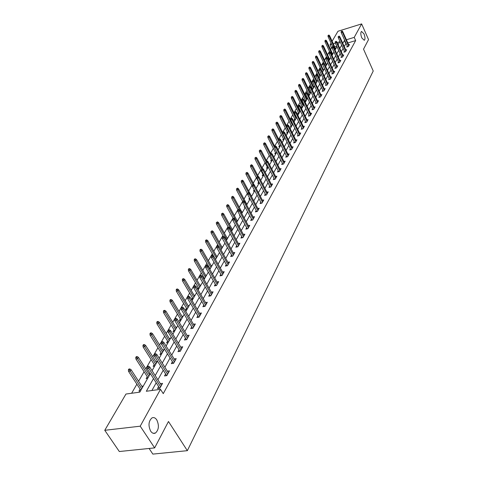 <?xml version="1.0" encoding="UTF-8"?>
<svg xmlns="http://www.w3.org/2000/svg" width="478" height="478" viewBox="0 0 478 478"><rect width="100%" height="100%" fill="white"/><g stroke="black" fill="none" stroke-linecap="round" stroke-linejoin="round"><path stroke-width="0.72" d="M361.81 37.911C360.603 34.673 360.502 32.51 361.499 31.423L363.991 33.848C365.192 37.069 365.294 39.226 364.296 40.319L361.81 37.911M150.666 431.168C148.102 425.563 148.527 421.148 151.95 417.933C153.695 417.127 155.296 417.766 156.748 419.845C159.294 425.414 158.857 429.812 155.446 433.044C153.719 433.851 152.129 433.223 150.666 431.168M149.088 448.466L152.846 454.1L187.346 450.676L373.234 71.007L363.531 49.162L368.544 39.59L361.637 23.9L354.222 37.38L346.407 39.758M187.346 450.676L168.471 421.5L154.645 447.898L119.315 451.525L104.766 430.302L125.959 394.039L139.797 392.157L150.361 373.647M332.174 47.698L331.535 47.896L330.591 49.527M329.491 51.421L327.555 54.773M326.45 56.679L324.466 60.108M323.349 62.032L321.324 65.54M320.194 67.482L318.121 71.067M316.986 73.026L314.865 76.701M313.717 78.679L311.542 82.431M310.389 84.433L308.161 88.275M306.995 90.288L304.719 94.226M303.542 96.257L301.206 100.284M300.023 102.34L297.633 106.469M296.432 108.536L293.988 112.766M292.775 114.857L290.271 119.183M289.047 121.298L286.477 125.732M285.247 127.865L282.612 132.412M281.369 134.563L278.674 139.223M277.413 141.398L274.647 146.172M273.38 148.365L270.542 153.265M269.257 155.481L266.354 160.5M265.057 162.741L262.075 167.892M260.767 170.156L257.708 175.438M256.381 177.726L253.244 183.146M251.906 185.458L248.691 191.021M247.335 193.357L244.031 199.063M242.663 201.429L239.269 207.291M237.889 209.675L234.405 215.698M233.007 218.105L229.428 224.29M228.018 226.733L224.337 233.085M222.915 235.552L219.133 242.077M217.687 244.575L213.803 251.285M212.346 253.806L208.348 260.707M206.872 263.259L202.768 270.357M201.268 272.938L197.044 280.239M195.532 282.851L191.182 290.361M189.652 293.008L185.177 300.74M183.63 303.416L179.023 311.375M177.458 314.082L172.707 322.28M171.124 325.022L166.236 333.471M164.629 336.243L159.592 344.949M157.961 347.757L152.769 356.731M151.12 359.581L145.766 368.831M144.093 371.717L138.572 381.253M136.881 384.181L131.623 393.269M331.535 47.896L330.089 44.735L331.039 43.098M332.132 41.227L337.964 31.255L361.637 23.9M336.823 46.294L334.737 46.922M140.502 390.914L138.961 391.124L140.102 389.134M143.281 386.045L141.817 386.254M147.666 378.361L146.143 378.582L147.254 376.634M150.349 373.629L148.969 373.832M154.645 366.142L153.127 366.369L154.221 364.463M157.274 361.529L155.936 361.732M161.439 354.24L159.939 354.479L161.002 352.615M164.002 349.747L162.717 349.95M168.053 342.648L166.571 342.887L167.611 341.065M170.556 338.269L169.326 338.472M174.506 331.35L173.03 331.595L174.052 329.814M176.944 327.077L175.761 327.281M180.792 320.332L179.334 320.583L180.331 318.838M183.17 316.167L182.034 316.37M186.922 309.589L185.476 309.846L186.456 308.137M189.24 305.526L188.153 305.723M192.909 299.109L191.475 299.371L192.431 297.698M195.167 295.147L194.122 295.338M198.746 288.885L197.629 289.094M198.262 287.511L197.492 288.861M200.951 285.013L199.947 285.205M204.441 278.901L203.753 279.033M203.957 277.569L203.431 278.483M206.598 275.125L205.63 275.316M209.513 267.859L209.221 268.361M212.113 265.469L211.18 265.654M217.496 256.035L216.6 256.22M222.754 246.815L221.894 247.001M227.898 237.811L227.068 237.99M232.923 229.004L232.123 229.183M237.835 220.394L237.07 220.567M239.992 215.375L239.484 215.494L239.777 214.981M242.645 211.975L241.904 212.142M245.035 207.004L244.234 207.189L244.7 206.376M247.347 203.742L246.63 203.903M249.964 198.812L248.883 199.063L249.51 197.964M251.948 195.681L251.255 195.843M254.726 190.806L253.436 191.11L254.2 189.778M256.447 187.788L255.903 187.92M251.53 164.725L250.472 165.4L251.53 164.725L252.456 165.412L251.936 166.29L250.556 166.637L259.166 183.02L257.893 183.325L258.64 182.016M263.521 175.396L262.255 175.707L262.99 174.422M267.788 167.927L266.521 168.244L267.25 166.977M271.958 160.62L270.709 160.931L271.42 159.688M276.051 153.45L274.808 153.767L275.507 152.548M280.054 146.429L278.823 146.752L279.511 145.545M283.986 139.552L282.761 139.869L283.442 138.686M287.834 132.806L286.621 133.129L287.29 131.964M291.61 126.192L290.409 126.515L291.06 125.367M295.314 119.703L294.119 120.026L294.765 118.897M298.947 113.34L297.758 113.662L298.397 112.557M297.842 115.276L300.333 110.914L299.867 111.051M302.508 107.102L301.331 107.425L301.959 106.331M303.859 104.73L303.422 104.849M306.004 100.972L304.839 101.3L305.454 100.225M307.33 98.647L306.906 98.767M309.433 94.961L308.376 95.259M308.884 94.226L308.34 95.182M310.742 92.678L310.33 92.798M312.803 89.063L311.973 89.296M312.254 88.34L311.853 89.039M314.082 86.823L313.688 86.936M316.113 83.268L315.498 83.441M315.558 82.563L315.301 83.017M317.368 81.069L316.98 81.176M319.358 77.579L318.957 77.693M320.595 75.416L320.218 75.53M323.761 69.872L323.397 69.973M325.679 66.508L327.729 62.917M326.868 64.422L326.522 64.524M329.928 59.069L329.587 59.164M332.927 53.805L332.604 53.9M335.879 48.637L335.562 48.732M153.504 378.558L146.328 391.267L160.5 389.337L163.255 393.645L355.656 40.588L347.847 42.954M346.132 43.474L344.208 46.432M343.12 48.374L341.274 51.678M340.175 53.644L338.287 57.025M337.181 59.003L335.245 62.463M334.128 64.458L332.15 68.001M331.021 70.015L328.995 73.642M327.86 75.673L325.787 79.39M324.64 81.439L322.513 85.239M321.359 87.313L319.179 91.202M318.013 93.294L315.785 97.285M314.608 99.388L312.325 103.475M311.136 105.602L308.794 109.791M307.593 111.942L305.197 116.232M303.984 118.401L301.528 122.798M300.304 124.985L297.782 129.496M296.545 131.707L293.964 136.326M292.715 138.56L290.068 143.298M288.808 145.557L286.089 150.415M284.816 152.697L282.026 157.68M280.741 159.981L277.885 165.101M276.583 167.425L273.649 172.678M272.335 175.026L269.323 180.415M267.997 182.787L264.902 188.32M263.563 190.722L260.385 196.404M259.034 198.83L255.772 204.668M254.398 207.117L251.046 213.11M249.665 215.59L246.218 221.75M244.82 224.26L241.282 230.593M239.866 233.127L236.228 239.633M234.794 242.197L231.053 248.895M229.601 251.482L225.753 258.371M224.29 260.994L220.328 268.074M218.846 270.727L214.771 278.023M213.272 280.706L209.077 288.21M207.56 290.929L203.24 298.654M201.704 301.403L197.253 309.362M195.699 312.146L191.116 320.35M189.539 323.164L184.819 331.618M183.223 334.475L178.354 343.186M176.735 346.078L171.716 355.064M170.078 357.986L164.898 367.259M163.243 370.223L157.895 379.789M156.216 382.794L151.902 390.508M158.63 386.571L157.507 388.59L159.855 388.267L162.562 383.362L160.363 383.667M165.609 373.969L164.516 375.947L166.84 375.612L169.475 370.838L167.348 371.149M172.403 361.709L171.333 363.639L173.634 363.298L176.197 358.643L174.135 358.96M179.017 349.771L177.971 351.659L180.248 351.306L182.745 346.777L180.75 347.094M185.458 338.143L184.436 339.989L186.695 339.625L189.127 335.209L187.191 335.532M191.738 326.815L190.734 328.619L192.975 328.243L195.347 323.947L193.465 324.263M197.856 315.767L196.876 317.535L199.093 317.153L201.405 312.959L199.577 313.281M203.819 305L202.863 306.733L205.056 306.338L207.315 302.251L205.54 302.574M209.639 294.502L208.701 296.193L210.876 295.792L213.074 291.807L211.348 292.13M215.315 284.255L214.395 285.916L216.552 285.503L218.697 281.614L217.018 281.936M220.854 274.252L219.952 275.878L222.091 275.465L224.188 271.665L222.551 271.988M226.267 264.489L225.383 266.085L227.498 265.66L229.548 261.956L227.952 262.279M231.543 254.959L230.677 256.525L232.78 256.094L234.776 252.474L233.228 252.79M236.706 245.65L235.857 247.18L237.936 246.75L239.884 243.212L238.373 243.529M241.743 236.55L240.912 238.056L242.973 237.614L244.879 234.16L243.404 234.477M246.672 227.659L245.853 229.135L247.897 228.693L249.761 225.311L248.321 225.628M251.482 218.972L250.681 220.418L252.707 219.97L254.529 216.665L253.125 216.982M256.19 210.475L255.407 211.897L257.415 211.443L259.196 208.211L257.827 208.522M260.797 202.164L260.026 203.556L262.016 203.102L263.76 199.941L262.422 200.252M265.302 194.032L264.543 195.406L266.515 194.94L268.224 191.851L266.915 192.156M269.712 186.073L268.965 187.424L270.924 186.958L272.591 183.934L271.313 184.239M274.025 178.288L273.291 179.614L275.232 179.142L276.87 176.185L275.615 176.49M278.244 170.67L277.527 171.966L279.451 171.494L281.052 168.597L279.827 168.901M282.384 163.201L281.673 164.48L283.585 164.008L285.151 161.17L283.95 161.468M286.43 155.894L285.736 157.148L287.631 156.676L289.166 153.892L287.989 154.191M290.397 148.73L289.716 149.967L291.592 149.489L293.098 146.764L291.95 147.063M294.287 141.715L293.611 142.934L295.476 142.45L296.952 139.779L295.822 140.072M298.099 134.838L297.436 136.039L299.282 135.555L300.728 132.938L299.622 133.225M301.833 128.098L301.176 129.275L303.016 128.791L304.426 126.228L303.345 126.515M305.49 121.49L304.85 122.649L306.673 122.165L308.059 119.649L306.995 119.936M309.081 115.013L308.447 116.154L310.258 115.664L311.62 113.196L310.575 113.483M312.6 108.655L311.979 109.779L313.771 109.289L315.11 106.869L314.088 107.15M316.06 102.423L315.444 103.529L317.225 103.039L318.533 100.667L317.529 100.942M319.447 96.305L318.844 97.392L320.607 96.903L321.891 94.572L320.911 94.847M322.77 90.306L322.178 91.376L323.929 90.886L325.189 88.597L324.227 88.872M326.038 84.415L325.452 85.466L327.191 84.976L328.428 82.73L327.478 83.005M329.24 78.631L328.661 79.671L330.388 79.175L331.601 76.976L330.674 77.239M332.383 72.949L331.816 73.976L333.53 73.481L334.725 71.318L333.805 71.586M335.472 67.374L334.917 68.384L336.614 67.888L337.785 65.767L336.888 66.03M338.508 61.901L337.958 62.893L339.643 62.397L340.796 60.312L339.912 60.575M341.489 56.518L340.945 57.503L342.618 57.007L343.754 54.958L342.881 55.215M344.417 51.236L343.879 52.204L345.546 51.708L346.658 49.694L345.803 49.951M347.297 46.043L346.765 46.999L348.414 46.497L349.508 44.52L348.665 44.777M154.645 447.898L140.221 426.185L104.766 430.302M355.656 40.588L354.222 37.38M160.5 389.337L140.221 426.185M344.692 40.277L342.756 43.229M341.662 45.165L339.804 48.457M338.705 50.411L336.799 53.781M335.687 55.753L333.746 59.2M332.622 61.19L330.627 64.715M329.497 66.723L327.46 70.338M326.313 72.363L324.227 76.062M323.074 78.105L320.935 81.893M319.77 83.955L317.583 87.833M316.406 89.912L314.166 93.885M312.982 95.988L310.682 100.057M309.487 102.178L307.133 106.349M305.92 108.494L303.512 112.766M302.293 114.929L299.82 119.309M298.589 121.49L296.049 125.983M294.807 128.188L292.207 132.794M290.953 135.017L288.288 139.743M287.015 141.99L284.285 146.836M283 149.106L280.198 154.071M278.901 156.366L276.027 161.468M274.719 163.787L271.761 169.021M270.44 171.357L267.411 176.735M266.073 179.101L262.96 184.616M261.609 187.006L258.413 192.67M257.05 195.09L253.764 200.903M252.384 203.347L249.014 209.328M247.622 211.796L244.15 217.938M242.74 220.436L239.179 226.751M237.751 229.279L234.089 235.768M232.649 238.325L228.878 244.999M227.42 247.58L223.549 254.451M222.073 257.062L218.082 264.131M216.594 266.772L212.489 274.043M210.977 276.72L206.753 284.207M205.223 286.914L200.874 294.621M199.326 297.364L194.845 305.305M193.279 308.077L188.661 316.257M187.077 319.071L182.315 327.502M180.714 330.346L175.802 339.039M174.177 341.919L169.116 350.888M167.473 353.804L162.251 363.053M160.584 366.017L155.195 375.559M338.107 44.729L339.798 41.771L337.133 42.584M335.377 43.122L333.291 43.755M331.583 44.275L330.089 44.735M152.07 370.653L157.501 361.135M159.186 358.183L164.45 348.964M166.111 346.048L171.214 337.11M172.857 334.236L177.804 325.566M179.423 322.734L184.221 314.327M185.823 311.525L190.477 303.369M192.054 300.602L196.572 292.685M198.131 289.955L202.517 282.271M204.058 279.57L208.318 272.107M209.842 269.437L213.977 262.195M215.482 259.554L219.504 252.515M220.991 249.91L224.899 243.063M226.369 240.488L230.163 233.838M231.615 231.292L235.307 224.821M236.747 222.306L240.338 216.014M241.76 213.529L245.25 207.404M246.66 204.943L250.06 198.985M251.446 196.554L254.756 190.758M256.13 188.35L259.351 182.704M260.713 180.32L263.85 174.829M265.194 172.468L268.248 167.121M269.58 164.785L272.556 159.574M273.876 157.262L276.774 152.183M278.077 149.901L280.903 144.948M282.193 142.689L284.948 137.861M286.226 135.627L288.909 130.918M290.176 128.702L292.793 124.119M294.048 121.92L296.599 117.451M301.558 108.757L303.99 104.503M305.209 102.37L307.581 98.217M308.782 96.108L311.094 92.051M312.289 89.96L314.548 86.004M315.731 83.931L317.936 80.071M319.107 78.016L321.264 74.245M322.423 72.208L324.526 68.527M328.87 60.915L330.878 57.402M332.007 55.424L333.967 51.994M335.084 50.029L336.996 46.677M345.803 43.57L344.363 40.379M147.905 366.937L148.371 366.124L147.433 366.268L146.967 367.074L147.905 366.937L148.819 368.335L149.656 366.877L161.45 385.376M160.638 386.845L148.819 368.335L147.122 368.586L159.724 388.285M146.967 367.074L147.122 368.586M149.656 366.877L148.371 366.124M129.771 368.926L128.851 369.064L128.373 369.864L129.293 369.727L129.771 368.926L131.056 369.667L130.195 371.113L128.534 371.358L140.861 390.293M129.293 369.727L141.697 388.817M131.056 369.667L142.534 387.359M128.534 371.358L128.373 369.864M155.105 354.473L155.559 353.684L154.633 353.828L154.173 354.616L155.105 354.473L156.007 355.853L156.82 354.431L168.387 372.804M167.599 374.238L156.007 355.853L154.328 356.11L166.661 375.636M154.173 354.616L154.328 356.11M156.82 354.431L155.559 353.684M162.114 342.344L162.556 341.579L161.636 341.728L161.194 342.493L162.114 342.344L162.998 343.706L163.793 342.326L175.139 360.567M174.368 361.966L162.998 343.706L161.337 343.975L173.406 363.328M161.194 342.493L161.337 343.975M163.793 342.326L162.556 341.579M137.132 356.576L136.218 356.719L135.752 357.502L136.666 357.359L137.132 356.576L138.393 357.317L137.556 358.721L135.913 358.978L147.995 377.787M136.666 357.359L148.837 376.311M138.393 357.317L149.65 374.889M135.913 358.978L135.752 357.502M144.296 344.56L143.394 344.704L142.94 345.469L143.842 345.319L144.296 344.56L145.539 345.295L144.72 346.664L143.095 346.932L154.95 365.61M143.842 345.319L155.786 364.134M145.539 345.295L156.581 362.754M143.095 346.932L142.94 345.469M168.937 330.537L169.367 329.79L168.453 329.945L168.023 330.692L168.937 330.537L169.81 331.881L170.58 330.537L181.712 348.653M180.959 350.015L169.81 331.881L168.16 332.156L179.985 351.348M168.023 330.692L168.16 332.156M170.58 330.537L169.367 329.79M175.575 319.041L175.994 318.312L175.091 318.473L174.673 319.196L175.575 319.041L176.436 320.368L177.195 319.059L188.111 337.05M187.382 338.376L176.436 320.368L174.811 320.648L186.39 339.673M174.673 319.196L174.811 320.648M177.195 319.059L175.994 318.312M182.046 307.838L182.453 307.133L181.556 307.294L181.15 307.999L182.046 307.838L182.895 309.147L183.63 307.874L194.349 325.745M193.638 327.036L182.895 309.147L181.281 309.439L192.628 328.302M181.15 307.999L181.281 309.439M183.63 307.874L182.453 307.133M151.275 332.855L150.385 333.005L149.943 333.746L150.833 333.596L151.275 332.855L152.494 333.59L151.699 334.929L150.092 335.197L161.713 353.75M150.833 333.596L162.556 352.28M152.494 333.59L163.327 350.93M150.092 335.197L149.943 333.746M158.075 321.455L157.184 321.61L156.754 322.333L157.644 322.178L158.075 321.455L159.27 322.19L158.499 323.492L156.904 323.767L168.31 342.194M157.644 322.178L169.152 340.724M159.27 322.19L169.905 339.41M156.904 323.767L156.754 322.333M164.695 310.347L163.817 310.509L163.398 311.208L164.277 311.053L164.695 310.347L165.872 311.082L165.119 312.349L163.536 312.63L174.739 330.931M164.277 311.053L175.581 329.462M165.872 311.082L176.31 328.183M163.536 312.63L163.398 311.208M171.154 299.521L170.282 299.682L169.875 300.369L170.742 300.208L171.154 299.521L172.313 300.25L171.578 301.487L170.007 301.779L181.007 319.955M170.742 300.208L181.849 318.485M172.313 300.25L182.56 317.237M170.007 301.779L169.875 300.369M177.446 288.963L176.585 289.13L176.185 289.799L177.051 289.632L177.446 288.963L178.587 289.692L177.87 290.899L176.316 291.192L187.119 309.248M177.051 289.632L187.956 307.778M178.587 289.692L188.655 306.559M176.316 291.192L176.185 289.799M183.588 278.668L182.733 278.835L182.339 279.487L183.199 279.319L183.588 278.668L184.705 279.391L184.006 280.568L182.471 280.873L193.082 298.798M183.199 279.319L193.919 297.334M184.705 279.391L194.6 296.145M182.471 280.873L182.339 279.487M189.575 268.624L188.726 268.791L188.35 269.431L189.198 269.257L189.575 268.624L190.68 269.347L189.999 270.494L188.469 270.799L198.902 288.604M189.198 269.257L199.738 287.141M190.68 269.347L200.401 285.981M188.469 270.799L188.35 269.431M195.424 258.819L194.582 258.992L194.211 259.614L195.054 259.44L195.424 258.819L196.506 259.542L195.843 260.659L194.331 260.97L204.584 278.65M195.054 259.44L205.415 277.192M196.506 259.542L206.066 276.057M194.331 260.97L194.211 259.614M201.13 249.247L200.294 249.42L199.935 250.03L200.766 249.851L201.13 249.247L202.2 249.964L201.549 251.058L200.049 251.374L210.129 268.935M200.766 249.851L210.959 267.477M202.2 249.964L211.593 266.371M200.049 251.374L199.935 250.03M206.699 239.902L205.875 240.081L205.522 240.673L206.347 240.494L206.699 239.902L207.757 240.619L207.123 241.683L205.636 242.005L215.548 259.446M206.347 240.494L216.379 257.989M207.757 240.619L216.994 256.913M205.636 242.005L205.522 240.673M212.142 230.772L210.983 231.531L212.142 230.772L213.182 231.483L212.561 232.529L211.091 232.852L218.542 246.08M211.802 231.352L221.667 248.721M213.182 231.483L222.27 247.664M211.091 232.852L210.983 231.531M217.46 221.852L216.313 222.599L217.46 221.852L218.488 222.563L217.878 223.584L216.42 223.913L223.334 236.299M217.126 222.419L226.841 239.663M218.488 222.563L227.426 238.63M216.42 223.913L216.313 222.599M222.658 213.134L221.523 213.869L222.658 213.134L223.668 213.845L223.077 214.843L221.625 215.172L228.281 227.205M222.33 213.69L231.89 230.808M223.668 213.845L232.469 229.804M221.625 215.172L221.523 213.869M227.743 204.614L226.62 205.337L227.743 204.614L228.735 205.319L228.155 206.293L226.721 206.627L233.127 218.327M227.42 205.152L236.831 222.156M228.735 205.319L237.399 221.171M226.721 206.627L226.62 205.337M232.708 196.279L231.603 196.996L232.708 196.279L233.688 196.984L233.121 197.94L231.699 198.274L237.966 209.812M232.392 196.811L239.621 209.914M233.688 196.984L242.215 212.722M231.699 198.274L231.603 196.996M237.566 188.129L236.473 188.84L237.566 188.129L238.534 188.834L237.978 189.766L236.568 190.107L242.74 201.561M237.261 188.649L244.001 200.963M238.534 188.834L246.929 204.465M236.568 190.107L236.473 188.84M242.322 180.158L241.241 180.857L242.322 180.158L243.272 180.857L242.734 181.771L241.33 182.112L247.616 193.883M242.023 180.666L248.476 192.538M243.272 180.857L251.548 196.38M241.33 182.112L241.241 180.857M246.977 172.361L245.907 173.042L246.977 172.361L247.915 173.054L247.383 173.944L245.991 174.291L254.732 190.794M246.678 172.851L252.928 184.424M247.915 173.054L254.153 184.861M245.991 174.291L245.907 173.042M251.237 165.209L257.289 176.496M252.456 165.412L258.251 176.478M250.556 166.637L250.472 165.4M188.35 296.928L188.75 296.235L187.86 296.402L187.46 297.089L188.35 296.928L189.192 298.218L189.903 296.975L200.431 314.721M199.738 315.982L189.192 298.218L187.591 298.517L198.717 317.219M187.46 297.089L187.591 298.517M189.903 296.975L188.75 296.235M194.498 286.286L194.887 285.617L194.002 285.784L193.614 286.459L194.498 286.286L195.323 287.565L196.022 286.352L206.359 303.978M205.683 305.203L195.323 287.565L193.739 287.87L204.65 306.41M193.614 286.459L193.739 287.87M196.022 286.352L194.887 285.617M200.485 275.914L200.868 275.262L199.995 275.43L199.613 276.087L200.485 275.914L201.304 277.18L201.985 275.997L212.142 293.492M211.485 294.693L201.304 277.18L199.738 277.485L210.44 295.876M199.613 276.087L199.738 277.485M201.985 275.997L200.868 275.262M206.335 265.798L206.705 265.159L205.839 265.332L205.468 265.971L206.335 265.798L207.141 267.047L207.805 265.893L217.789 283.269M217.143 284.434L207.141 267.047L205.582 267.357L216.086 285.593M205.468 265.971L205.582 267.357M207.805 265.893L206.705 265.159M212.035 255.927L212.393 255.3L211.539 255.479L211.18 256.106L212.035 255.927L212.835 257.158L213.481 256.035L223.292 273.291M222.664 274.426L212.835 257.158L211.288 257.475L221.601 275.561M211.18 256.106L211.288 257.475M213.481 256.035L212.393 255.3M217.604 246.295L217.956 245.686L217.102 245.865L216.749 246.475L217.604 246.295L218.392 247.508L219.02 246.415L228.669 263.545M228.054 264.657L218.392 247.508L216.863 247.831L226.984 265.768M216.749 246.475L216.863 247.831M219.02 246.415L217.956 245.686M223.035 236.885L223.381 236.293L222.539 236.473L222.192 237.07L223.035 236.885L223.812 238.092L224.433 237.016L233.915 254.033M233.318 255.121L223.812 238.092L222.3 238.414L232.242 256.202M222.192 237.07L222.3 238.414M224.433 237.016L223.381 236.293M228.341 227.701L228.675 227.122L227.845 227.307L227.504 227.887L228.341 227.701L229.111 228.89L229.715 227.845L239.042 244.736M238.456 245.8L229.111 228.89L227.606 229.225L237.375 246.863M227.504 227.887L227.606 229.225M229.715 227.845L228.675 227.122M233.521 218.733L233.85 218.159L232.696 218.918L233.521 218.733L234.286 219.904L234.871 218.882L244.055 235.66M243.481 236.694L234.286 219.904L232.798 220.239L242.394 237.739M232.696 218.918L232.798 220.239M234.871 218.882L233.85 218.159M238.588 209.962L238.91 209.406L238.092 209.597L237.769 210.153L238.588 209.962L239.341 211.127L239.914 210.129L248.948 226.787M248.387 227.797L239.341 211.127L237.865 211.461L247.299 228.825M237.769 210.153L237.865 211.461M239.914 210.129L238.91 209.406M243.535 201.393L243.852 200.856L243.039 201.041L242.722 201.585L243.535 201.393L244.282 202.547L244.844 201.567L253.734 218.111M253.191 219.103L244.282 202.547L242.818 202.887L252.097 220.107M242.722 201.585L242.818 202.887M244.844 201.567L243.852 200.856M248.375 193.022L248.685 192.491L247.568 193.214L248.375 193.022L249.11 194.158L249.659 193.202L258.413 209.627M257.881 210.601L249.11 194.158L247.658 194.498L256.788 211.581M247.568 193.214L247.658 194.498M249.659 193.202L248.685 192.491M253.107 184.831L253.406 184.311L252.306 185.022L253.107 184.831L253.836 185.954L254.374 185.022L262.99 201.334M262.47 202.284L253.836 185.954L252.396 186.301L261.37 203.246M252.306 185.022L252.396 186.301M254.374 185.022L253.406 184.311M257.738 176.818L258.03 176.31L256.943 177.015L257.738 176.818L258.455 177.93L258.98 177.015L267.471 193.22M266.957 194.146L258.455 177.93L257.027 178.282L265.858 195.096M256.943 177.015L257.027 178.282M258.98 177.015L258.03 176.31M262.261 168.979L262.547 168.483L261.478 169.176L262.261 168.979L262.972 170.084L263.486 169.188L271.851 185.279M271.349 186.187L262.972 170.084L261.562 170.431L270.249 187.119M261.478 169.176L261.562 170.431M263.486 169.188L262.547 168.483M266.694 161.313L266.975 160.829L266.198 161.02L265.917 161.51L266.694 161.313L267.393 162.401L267.901 161.528L276.141 177.505M275.651 178.39L267.393 162.401L265.995 162.753L274.551 179.31M265.917 161.51L265.995 162.753M267.901 161.528L266.975 160.829M271.032 153.808L271.307 153.33L270.255 154.006L271.032 153.808L271.725 154.884L272.221 154.03L280.335 169.893M279.857 170.766L271.725 154.884L270.333 155.236L278.758 171.668M270.255 154.006L270.333 155.236M272.221 154.03L271.307 153.33M275.274 146.459L275.543 145.993L274.778 146.19L274.509 146.656L275.274 146.459L275.961 147.523L276.445 146.686L284.446 162.442M283.98 163.297L275.961 147.523L274.581 147.881L282.88 164.181M274.509 146.656L274.581 147.881M276.445 146.686L275.543 145.993M279.433 139.259L279.696 138.805L278.937 139.002L278.674 139.462L279.433 139.259L280.114 140.317L280.586 139.498L288.473 155.147M288.013 155.983L280.114 140.317L278.746 140.675L286.92 156.856M278.674 139.462L278.746 140.675M280.586 139.498L279.696 138.805M283.502 132.215L283.765 131.767L283.006 131.964L282.749 132.412L283.502 132.215L284.177 133.26L284.643 132.454L292.416 148.001M291.968 148.813L284.177 133.26L282.821 133.619L290.869 149.674M282.749 132.412L282.821 133.619M284.643 132.454L283.765 131.767M255.981 157.25L254.941 157.913L255.981 157.25L256.895 157.937L256.387 158.792L255.025 159.138L263.498 175.402M255.7 157.722L261.645 168.889M256.895 157.937L262.404 168.519M255.025 159.138L254.941 157.913M260.349 149.931L259.315 150.588L260.349 149.931L261.251 150.612L260.755 151.454L259.399 151.801L267.746 167.939M260.068 150.391L265.935 161.48M261.251 150.612L266.575 160.931M259.399 151.801L259.315 150.588M264.621 142.761L263.605 143.412L264.621 142.761L265.511 143.442L265.027 144.26L263.683 144.613L271.904 160.632M264.352 143.215L270.291 154.531M265.511 143.442L270.662 153.498M263.683 144.613L263.605 143.412M268.809 135.74L267.8 136.379L268.809 135.74L269.688 136.415L269.21 137.222L267.877 137.574L275.979 153.468M268.546 136.182L274.575 147.762M269.688 136.415L274.713 146.298M267.877 137.574L267.8 136.379M287.493 125.308L287.744 124.872L286.997 125.069L286.746 125.511L287.493 125.308L288.156 126.341L288.61 125.553L296.282 140.992M295.84 141.793L288.156 126.341L286.812 126.706L294.747 142.641M286.746 125.511L286.812 126.706M288.61 125.553L287.744 124.872M291.401 118.544L291.652 118.114L290.905 118.317L290.66 118.747L291.401 118.544L292.058 119.566L292.506 118.795L300.07 134.127M299.634 134.916L292.058 119.566L290.726 119.93L298.547 135.746M290.66 118.747L290.726 119.93M292.506 118.795L291.652 118.114M295.231 111.912L295.476 111.493L294.496 112.115L295.231 111.912L295.882 112.928L296.318 112.169L303.781 127.399M303.357 128.17L295.882 112.928L294.562 113.292L302.269 128.988M294.496 112.115L294.562 113.292M296.318 112.169L295.476 111.493M298.989 105.411L299.222 104.999L298.254 105.614L298.989 105.411L299.634 106.421L300.059 105.674L307.42 120.803M307.007 121.561L299.634 106.421L298.32 106.785L305.92 122.362M298.254 105.614L298.32 106.785M300.059 105.674L299.222 104.999M302.67 99.042L302.903 98.635L301.941 99.245L302.67 99.042L303.309 100.033L303.727 99.31L310.993 114.338M310.58 115.073L303.309 100.033L302.006 100.404L309.499 115.867M301.941 99.245L302.006 100.404M303.727 99.31L302.903 98.635M306.279 92.792L306.506 92.397L305.562 92.995L306.279 92.792L306.912 93.778L307.324 93.061L314.488 107.992M314.088 108.715L306.912 93.778L305.615 94.142L313.006 109.498M305.562 92.995L305.615 94.142M307.324 93.061L306.506 92.397M309.822 86.661L310.043 86.273L309.105 86.865L309.822 86.661L310.443 87.641L310.849 86.936L317.924 101.766M317.529 102.477L310.443 87.641L309.164 88.006L316.454 103.248M309.105 86.865L309.164 88.006M310.849 86.936L310.043 86.273M313.293 80.651L313.514 80.268L312.582 80.854L313.293 80.651L313.915 81.618L314.309 80.931L321.294 95.66M320.911 96.359L313.915 81.618L312.642 81.983L319.83 97.118M312.582 80.854L312.642 81.983M314.309 80.931L313.514 80.268M272.914 128.857L271.916 129.49L272.914 128.857L273.78 129.532L273.314 130.321L271.988 130.673L279.971 146.453M272.651 129.293L280.795 145.133M273.78 129.532L278.734 139.349M271.988 130.673L271.916 129.49M276.935 122.111L275.949 122.738L276.935 122.111L277.79 122.786L277.33 123.557L276.015 123.916L283.884 139.576M276.678 122.541L284.715 138.273M277.79 122.786L282.767 132.717M276.015 123.916L275.949 122.738M280.873 115.503L279.899 116.124L280.873 115.503L281.721 116.172L281.273 116.931L279.965 117.289L287.726 132.836M280.622 115.921L288.551 131.546M281.721 116.172L286.794 126.365M279.965 117.289L279.899 116.124M284.739 109.02L283.777 109.635L284.739 109.02L285.575 109.689L285.133 110.43L283.842 110.788L291.49 126.222M284.494 109.432L292.321 124.949M285.575 109.689L292.745 124.196M283.842 110.788L283.777 109.635M288.527 102.668L287.571 103.272L288.527 102.668L289.351 103.332L288.921 104.061L287.637 104.419L295.177 119.739M288.288 103.069L296.007 118.484M289.351 103.332L296.432 117.743M287.637 104.419L287.571 103.272M292.243 96.437L291.299 97.034L292.243 96.437L293.062 97.094L292.638 97.811L291.359 98.169L298.798 113.382M292.01 96.831L299.634 112.139M293.062 97.094L300.047 111.416M291.359 98.169L291.299 97.034M295.888 90.318L294.956 90.91L295.888 90.318L296.695 90.981L296.282 91.68L295.016 92.039L302.353 107.144M295.655 90.706L303.183 105.913M296.695 90.981L303.59 105.202M295.016 92.039L294.956 90.91M299.467 84.319L298.541 84.905L299.467 84.319L300.262 84.976L299.855 85.664L298.601 86.028L305.836 101.019M299.24 84.702L306.673 99.806M300.262 84.976L307.073 99.107M298.601 86.028L298.541 84.905M316.699 74.747L316.914 74.377L316.215 74.58L316 74.956L316.699 74.747L317.314 75.709L317.703 75.034L324.598 89.667M324.221 90.354L317.314 75.709L316.054 76.074L323.146 91.101M316 74.956L316.054 76.074M317.703 75.034L316.914 74.377M302.974 78.434L302.06 79.013L302.974 78.434L303.763 79.085L303.363 79.76L302.12 80.125L309.26 95.014M302.753 78.81L310.097 93.808M303.763 79.085L310.485 93.126M302.12 80.125L302.06 79.013M320.045 68.957L319.346 69.167L320.045 68.957L320.654 69.907L321.037 69.25L327.842 83.787M327.472 84.457L320.654 69.907L319.4 70.278L326.402 85.198M319.346 69.167L319.4 70.278M321.037 69.25L320.26 68.593M306.422 72.656L305.514 73.224L306.422 72.656L307.199 73.307L306.804 73.971L305.573 74.329L312.618 89.111M306.201 73.026L313.454 87.922M307.199 73.307L313.837 87.253M305.573 74.329L305.514 73.224M323.325 63.275L322.638 63.484L323.325 63.275L323.929 64.219L324.305 63.568L331.033 78.01M330.668 78.673L323.929 64.219L322.686 64.59L329.599 79.402M322.638 63.484L322.686 64.59M324.305 63.568L323.534 62.917M309.804 66.986L308.908 67.547L309.804 66.986L310.575 67.631L310.186 68.282L308.961 68.641L315.916 83.321M309.589 67.344L316.753 82.15M310.575 67.631L317.129 81.487M308.961 68.641L308.908 67.547M326.552 57.701L325.865 57.904L326.552 57.701L327.149 58.633L327.514 57.993L334.158 72.339M333.799 72.991L327.149 58.633L325.912 59.003L332.736 73.714M325.865 57.904L325.912 59.003M327.514 57.993L326.755 57.342M313.126 61.417L312.236 61.973L313.126 61.417L313.885 62.056L313.508 62.696L312.289 63.06L319.155 77.639M312.911 61.77L319.991 76.474M313.885 62.056L320.362 75.829M312.289 63.06L312.236 61.973M329.712 52.222L329.031 52.425L329.712 52.222L330.31 53.148L330.668 52.52L337.229 66.777M336.876 67.41L330.31 53.148L329.079 53.512L335.819 68.121M329.031 52.425L329.079 53.512M330.668 52.52L329.916 51.875M316.382 55.95L315.504 56.5L316.382 55.95L317.135 56.589L316.765 57.211L315.558 57.575L321.019 69.232M316.179 56.296L323.17 70.905M317.135 56.589L323.534 70.266M315.558 57.575L315.504 56.5M332.825 46.844L332.144 47.047L332.825 46.844L333.411 47.758L333.764 47.143L340.246 61.309M339.9 61.931L333.411 47.758L332.192 48.129L338.848 62.636M332.144 47.047L332.192 48.129M333.764 47.143L333.023 46.503M319.585 50.578L318.718 51.122L319.585 50.578L320.332 51.212L319.967 51.827L318.766 52.192L323.911 63.233M319.382 50.919L326.295 65.432M320.332 51.212L326.653 64.805M318.766 52.192L318.718 51.122M335.873 41.556L335.203 41.765L335.873 41.556L336.458 42.47L336.805 41.861L343.21 55.938M342.869 56.553L336.458 42.47L335.245 42.835L341.818 57.241M335.203 41.765L335.245 42.835M336.805 41.861L336.07 41.222M322.734 45.296L321.873 45.834L322.734 45.296L323.469 45.93L323.11 46.539L321.921 46.898L326.755 57.348M322.531 45.637L329.366 60.055M323.469 45.93L329.712 59.439M321.921 46.898L321.873 45.834M338.872 36.37L338.209 36.573L338.872 36.37L339.452 37.272L339.792 36.675L346.12 50.656M345.791 51.266L339.452 37.272L338.251 37.637L344.74 51.947M338.209 36.573L338.251 37.637M339.792 36.675L339.063 36.041M325.823 40.116L324.968 40.648L325.823 40.116L326.552 40.744L326.199 41.341L325.016 41.706L329.73 51.929M325.626 40.445L332.377 54.773M326.552 40.744L332.724 54.163M325.016 41.706L324.968 40.648M341.818 31.267L341.155 31.476L341.818 31.267L342.391 32.163L342.726 31.578L348.982 45.476M348.653 46.067L342.391 32.163L341.196 32.534L347.608 46.742M341.155 31.476L341.196 32.534M342.726 31.578L342.003 30.945M328.864 35.019L328.016 35.545L328.864 35.019L329.581 35.647L329.234 36.232L328.063 36.597L332.652 46.611M328.667 35.348L335.341 49.581M329.581 35.647L335.681 48.983M328.063 36.597L328.016 35.545M155.446 433.044L153.253 433.283"/></g></svg>
